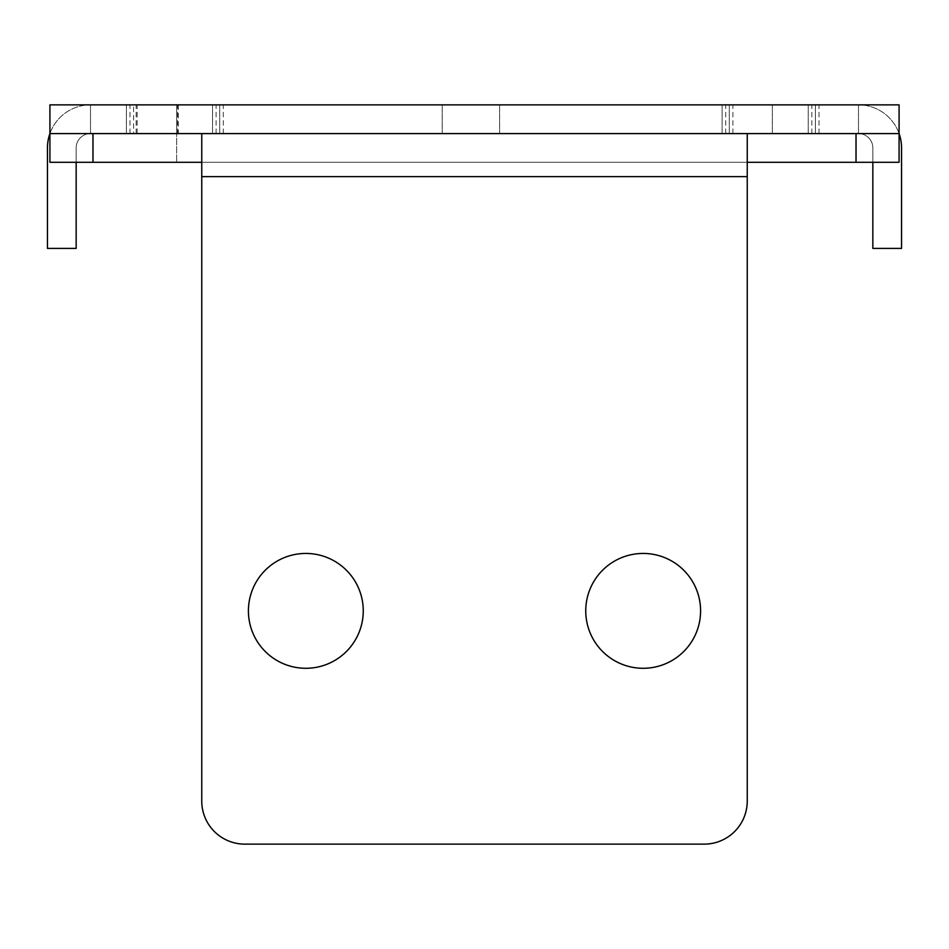 <?xml version="1.0" encoding="UTF-8"?>
<svg xmlns="http://www.w3.org/2000/svg" width="949" height="949" viewBox="0 0 949 949"><rect width="100%" height="100%" fill="white"/><g stroke="black" fill="none" stroke-linecap="round" stroke-linejoin="round"><path stroke-width="0.71" stroke-dasharray="4.75 3.56" d="M201.757 162.291L201.757 136.039L201.757 162.291L747.243 162.291L92.978 162.291L899.083 162.291L747.243 162.291L747.243 176.644L201.757 176.644L201.757 801.063A43.061 43.061 0 0 0 244.83 844.136A43.061 43.061 0 0 1 201.757 801.063L201.757 162.291L201.757 801.063A43.061 43.061 0 0 0 244.83 844.136L704.17 844.136A43.061 43.061 0 0 0 747.243 801.063L747.243 136.039L747.243 176.644L201.757 176.644L201.757 133.584L49.917 133.584L49.917 162.291L92.978 162.291L49.917 162.291L49.917 133.584L747.243 133.584L201.757 133.584L201.757 136.039L201.757 133.584M305.839 553.445A57.414 57.414 0 0 1 363.253 610.871A57.414 57.414 0 0 1 305.839 668.286A57.414 57.414 0 0 1 248.413 610.871A57.414 57.414 0 0 1 305.839 553.445A57.414 57.414 0 0 0 248.413 610.871A57.414 57.414 0 0 0 305.839 668.286A57.414 57.414 0 0 0 363.253 610.871A57.414 57.414 0 0 0 305.839 553.445A57.414 57.414 0 0 1 363.253 610.871A57.414 57.414 0 0 1 305.839 668.286A57.414 57.414 0 0 1 248.413 610.871A57.414 57.414 0 0 1 305.839 553.445M643.161 553.445A57.414 57.414 0 0 1 700.587 610.871A57.414 57.414 0 0 1 643.161 668.286A57.414 57.414 0 0 1 585.747 610.871A57.414 57.414 0 0 1 643.161 553.445A57.414 57.414 0 0 0 585.747 610.871A57.414 57.414 0 0 0 643.161 668.286A57.414 57.414 0 0 0 700.587 610.871A57.414 57.414 0 0 0 643.161 553.445A57.414 57.414 0 0 1 700.587 610.871A57.414 57.414 0 0 1 643.161 668.286A57.414 57.414 0 0 1 585.747 610.871A57.414 57.414 0 0 1 643.161 553.445M747.243 133.584L747.243 136.039L747.243 133.584L856.022 133.584L747.243 133.584L747.243 162.291M704.17 844.136A43.061 43.061 0 0 0 747.243 801.063A43.061 43.061 0 0 1 704.17 844.136L244.83 844.136M872.843 162.291L872.843 147.937A14.354 14.354 0 0 0 858.489 133.584L729.295 133.584L858.489 133.584A14.354 14.354 0 0 1 872.843 147.937L872.843 248.413L901.55 248.413L901.55 147.937A43.061 43.061 0 0 0 858.489 104.865L729.295 104.865L858.489 104.865A43.061 43.061 0 0 1 899.083 133.584L899.083 104.865L858.489 104.865L899.083 104.865L899.083 133.584L772.356 133.584L899.083 133.584L899.083 162.291L899.083 133.584L49.917 133.584A43.061 43.061 0 0 1 90.511 104.865L219.705 104.865L90.511 104.865A43.061 43.061 0 0 0 47.45 147.937L47.45 248.413L76.157 248.413L76.157 147.937A14.354 14.354 0 0 1 90.511 133.584L219.705 133.584L90.511 133.584A14.354 14.354 0 0 0 76.157 147.937L76.157 162.291M133.584 162.291L90.511 162.291L133.584 162.291M815.416 162.291L858.489 162.291L815.416 162.291M856.022 162.291L899.083 162.291L899.083 133.584L49.917 133.584L49.917 104.865L49.917 133.584L49.917 104.865L899.083 104.865L899.083 133.584L856.022 133.584L856.022 162.291L49.917 162.291L49.917 133.584L856.022 133.584L856.022 162.291L856.022 133.584M180.227 133.584L223.3 133.584L180.227 133.584M470.906 133.584L499.625 133.584L470.906 133.584M176.644 133.584L219.705 133.584L133.584 133.584L219.705 133.584L133.584 133.584L219.705 133.584L133.584 133.584L219.705 133.584L133.584 133.584L219.705 133.584L133.584 133.584L219.705 133.584L133.584 133.584L176.644 133.584L176.644 162.291L176.644 104.865L133.584 104.865L219.705 104.865L133.584 104.865L219.705 104.865L133.584 104.865L219.705 104.865L133.584 104.865L219.705 104.865L133.584 104.865L219.705 104.865L133.584 104.865L219.705 104.865L176.644 104.865L176.644 133.584M815.416 133.584L729.295 133.584L858.489 133.584L772.356 133.584L815.416 133.584L815.416 104.865L729.295 104.865L815.416 104.865L729.295 104.865L815.416 104.865L729.295 104.865L815.416 104.865L729.295 104.865L815.416 104.865L729.295 104.865L815.416 104.865L729.295 104.865L815.416 104.865L729.295 104.865L815.416 104.865L815.416 133.584M169.468 133.584L126.395 133.584L169.468 133.584M765.179 133.584L808.24 133.584L765.179 133.584M173.05 133.584L216.111 133.584L173.05 133.584M768.773 133.584L725.7 133.584L768.773 133.584M178.282 133.584L136.146 133.584L219.705 133.584L178.282 133.584L178.282 104.865L219.705 104.865L136.146 104.865L178.282 104.865M775.95 133.584L732.889 133.584L775.95 133.584M775.95 104.865L732.889 104.865L775.95 104.865M180.227 104.865L223.3 104.865L180.227 104.865M470.906 104.865L499.625 104.865L470.906 104.865M169.468 104.865L126.395 104.865L169.468 104.865M765.179 104.865L808.24 104.865L765.179 104.865M173.05 104.865L216.111 104.865L173.05 104.865M768.773 104.865L725.7 104.865L768.773 104.865M177.57 133.584L177.57 104.865M747.243 801.063L747.243 176.644L201.757 176.644M133.584 133.584L90.511 133.584L133.584 133.584L133.584 104.865M92.978 162.291L92.978 133.584M729.295 133.584L729.295 104.865L729.295 133.584M90.511 133.584L90.511 104.865L90.511 133.584M772.356 133.584L772.356 104.865L772.356 133.584M858.489 133.584L858.489 104.865L858.489 133.584M732.889 133.584L732.889 104.865M819.011 133.584L819.011 104.865M137.166 133.584L137.166 104.865M223.3 133.584L223.3 104.865M219.705 133.584L219.705 104.865L219.705 133.584M442.198 104.865L442.198 133.584L442.198 104.865M499.625 104.865L499.625 133.584L499.625 104.865M126.395 133.584L126.395 104.865L126.395 133.584M212.529 133.584L212.529 104.865L212.529 133.584M722.118 133.584L722.118 104.865L722.118 133.584M808.24 133.584L808.24 104.865L808.24 133.584M129.989 133.584L129.989 104.865M216.111 133.584L216.111 104.865M725.7 133.584L725.7 104.865M811.834 133.584L811.834 104.865M136.146 133.584L136.146 104.865"/><path stroke-width="1.42" d="M747.243 801.063L747.243 176.644L747.243 801.063A43.061 43.061 0 0 1 704.17 844.136L244.83 844.136L704.17 844.136M76.157 162.291L76.157 248.413L47.45 248.413L47.45 147.937A43.061 43.061 0 0 1 49.917 133.584L899.083 133.584A43.061 43.061 0 0 1 901.55 147.937L901.55 248.413L872.843 248.413L872.843 162.291M92.978 133.584L92.978 162.291L49.917 162.291L49.917 104.865L899.083 104.865L899.083 162.291L856.022 162.291L856.022 133.584M244.83 844.136A43.061 43.061 0 0 1 201.757 801.063L201.757 133.584M643.161 553.445A57.414 57.414 0 0 0 585.747 610.871A57.414 57.414 0 0 0 643.161 668.286A57.414 57.414 0 0 0 700.587 610.871A57.414 57.414 0 0 0 643.161 553.445M305.839 553.445A57.414 57.414 0 0 0 248.413 610.871A57.414 57.414 0 0 0 305.839 668.286A57.414 57.414 0 0 0 363.253 610.871A57.414 57.414 0 0 0 305.839 553.445M201.757 176.644L747.243 176.644L747.243 133.584M747.243 162.291L856.022 162.291M92.978 162.291L201.757 162.291"/></g></svg>
